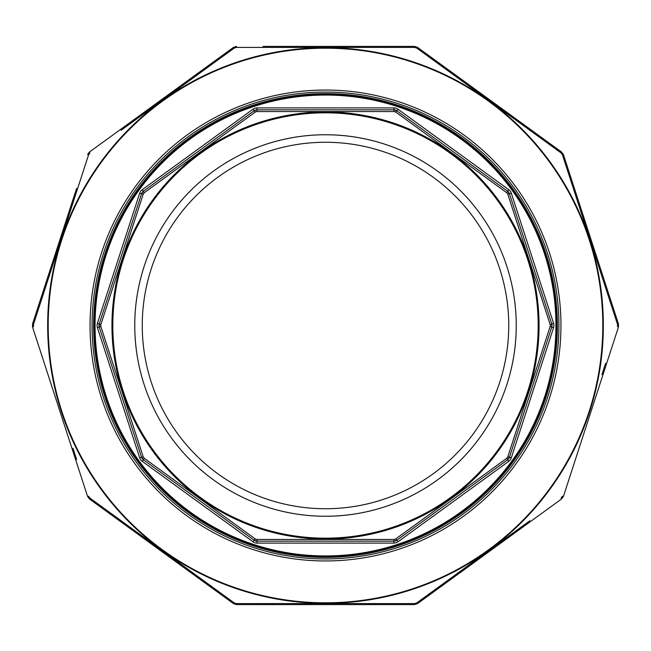 <?xml version="1.0" encoding="UTF-8"?>
<svg xmlns="http://www.w3.org/2000/svg" width="651" height="651" viewBox="0 0 651 651"><rect width="100%" height="100%" fill="white"/><g stroke="black" fill="none" stroke-linecap="round" stroke-linejoin="round"><path stroke-width="0.98" d="M325.5 516.251A190.751 190.751 0 0 0 490.691 230.129A190.751 190.751 0 0 0 160.309 230.129A190.751 190.751 0 0 0 325.5 516.251M555.946 325.5A230.446 230.446 0 0 1 210.281 525.072A230.446 230.446 0 0 1 210.281 125.928A230.446 230.446 0 0 1 555.946 325.5M516.251 325.5A190.751 190.751 0 0 1 230.129 490.691A190.751 190.751 0 0 1 230.129 160.309A190.751 190.751 0 0 1 516.251 325.5M394.189 539.451L393.928 541.168L257.072 541.168L254.093 540.2L143.375 459.761L141.536 457.222L99.245 327.071L99.245 323.929L141.536 193.778L143.375 191.239L254.093 110.8L257.072 109.832L393.928 109.832L396.907 110.8L507.625 191.239L509.464 193.778L551.755 323.929L551.755 327.071L509.464 457.222L507.625 459.761L396.907 540.2L393.928 541.168A5.078 5.078 0 0 0 396.907 540.2L395.686 538.971L506.828 458.214L507.756 456.945L550.209 326.289L550.209 324.711L507.756 194.055L506.828 192.786L395.686 112.029L394.189 111.549L256.811 111.549L255.314 112.029L144.172 192.786L143.244 194.055L100.791 324.711L100.791 326.289L143.244 456.945L144.172 458.214L255.314 538.971L256.811 539.451L394.189 539.451L395.686 538.971M508.74 325.5A183.24 183.24 0 0 1 233.88 484.189A183.24 183.24 0 0 1 233.88 166.811A183.24 183.24 0 0 1 508.74 325.5M553.586 327.665L551.755 327.071A5.078 5.078 0 0 0 551.755 323.929A5.078 5.078 0 0 1 551.755 327.071L550.209 326.289L550.209 324.711L553.586 323.335A7.006 7.006 0 0 1 553.586 327.665L511.304 457.816A7.006 7.006 0 0 1 508.757 461.315L398.038 541.754A7.006 7.006 0 0 1 393.928 543.097L257.072 543.097A7.006 7.006 0 0 1 252.962 541.754L142.244 461.315A7.006 7.006 0 0 1 139.696 457.816L97.414 327.665A7.006 7.006 0 0 1 97.414 323.335L139.696 193.184A7.006 7.006 0 0 1 142.244 189.685L252.962 109.246A7.006 7.006 0 0 1 257.072 107.903L393.928 107.903A7.006 7.006 0 0 1 398.038 109.246L508.757 189.685A7.006 7.006 0 0 1 511.304 193.184L553.586 323.335M139.696 457.816L141.536 457.222A5.078 5.078 0 0 0 143.375 459.761L144.172 458.214M97.414 323.335L99.245 323.929A5.078 5.078 0 0 0 99.245 327.071L100.791 326.289M255.314 538.971L254.093 540.2A5.078 5.078 0 0 0 257.072 541.168L256.811 539.451M144.172 192.786L143.375 191.239A5.078 5.078 0 0 0 141.536 193.778L143.244 194.055M256.811 111.549L257.072 109.832A5.078 5.078 0 0 0 254.093 110.8L255.314 112.029M506.828 458.214L507.625 459.761A5.078 5.078 0 0 0 509.464 457.222L511.304 457.816M395.686 112.029L396.907 110.8A5.078 5.078 0 0 0 393.928 109.832L394.189 111.549M507.756 194.055L509.464 193.778A5.078 5.078 0 0 0 507.625 191.239L506.828 192.786M556.385 325.5A230.885 230.885 0 0 1 210.053 525.455A230.885 230.885 0 0 1 210.053 125.545A230.885 230.885 0 0 1 556.385 325.5A230.885 230.885 0 0 1 210.053 525.455A230.885 230.885 0 0 1 210.053 125.545A230.885 230.885 0 0 1 556.385 325.5M507.756 456.945L509.464 457.222A5.078 5.078 0 0 1 507.625 459.761L508.757 461.315M142.244 461.315L143.375 459.761A5.078 5.078 0 0 1 141.536 457.222L143.244 456.945M97.414 327.665L99.245 327.071A5.078 5.078 0 0 1 99.245 323.929L100.791 324.711M577.998 202.697L617.522 324.401L562.399 154.743L563.424 154.58L561.577 152.041L417.519 47.377L561.577 152.041L563.424 154.58L618.45 323.929L618.45 327.071L563.424 496.42L561.577 498.959L417.519 603.623L414.532 604.6L236.468 604.6L233.481 603.623L89.423 498.959L233.481 603.623L236.468 604.6L236.305 603.567L414.695 603.567L416.786 602.891L529.89 520.735M263.069 46.4L414.532 46.4L417.519 47.377L414.532 46.4L414.695 47.433L236.305 47.433L234.214 48.109L121.11 130.265M49.045 276.431L88.601 154.743L33.478 324.401L32.55 323.929L32.55 327.071L87.576 496.42L32.55 327.071L32.55 323.929L76.574 188.448M233.481 47.377L89.423 152.041L233.481 47.377L236.468 46.4L233.481 47.377L234.214 48.109L130.68 123.308M317.778 603.591L288.775 603.591M267.96 603.583L236.305 603.567L234.214 602.891L202.974 580.22M193.404 573.262L89.895 498.039L234.214 602.891L233.481 603.623M73.002 448.303L76.655 459.549M32.55 327.071L33.478 326.599L33.478 324.401L45.391 287.685M280.841 47.409L414.695 47.433L416.786 48.109L448.018 70.78M457.596 77.738L561.105 152.961L416.786 48.109L417.519 47.377M561.577 152.041L561.105 152.961L562.399 154.743L574.345 191.451M601.955 374.569L605.609 363.315M520.32 527.692L416.786 602.891L417.519 603.623L414.532 604.6L414.695 603.567M377.515 603.583L368.564 603.591M89.423 152.041L89.895 152.961L88.601 154.743L87.576 154.58L89.423 152.041L87.576 154.58M87.576 496.42L88.601 496.257L89.895 498.039L89.423 498.959L87.576 496.42L89.423 498.959M561.105 498.039L562.399 496.257L563.424 496.42L561.577 498.959L561.105 498.039M617.522 326.599L617.522 324.401L618.45 323.929L618.45 327.071L617.522 326.599M325.5 558.924A233.424 233.424 0 0 0 527.652 208.784A233.424 233.424 0 0 0 123.348 208.784A233.424 233.424 0 0 0 325.5 558.924A233.424 233.424 0 0 0 527.652 208.784A233.424 233.424 0 0 0 123.348 208.784A233.424 233.424 0 0 0 325.5 558.924M236.305 47.433L236.468 46.4M538.182 325.5A212.682 212.682 0 0 0 219.159 141.316A212.682 212.682 0 0 0 219.159 509.684A212.682 212.682 0 0 0 538.182 325.5M557.402 325.5A231.902 231.902 0 0 1 209.549 526.333A231.902 231.902 0 0 1 209.549 124.666A231.902 231.902 0 0 1 557.402 325.5M539.052 325.5A213.552 213.552 0 0 1 218.728 510.441A213.552 213.552 0 0 1 218.728 140.559A213.552 213.552 0 0 1 539.052 325.5M252.962 541.754L254.093 540.2A5.078 5.078 0 0 0 257.072 541.168L257.072 543.097M511.304 193.184L509.464 193.778A5.078 5.078 0 0 0 507.625 191.239L508.757 189.685M398.038 109.246L396.907 110.8A5.078 5.078 0 0 0 393.928 109.832L393.928 107.903M257.072 107.903L257.072 109.832A5.078 5.078 0 0 0 254.093 110.8L252.962 109.246M142.244 189.685L143.375 191.239A5.078 5.078 0 0 0 141.536 193.778L139.696 193.184M393.928 543.097L393.928 541.168A5.078 5.078 0 0 0 396.907 540.2L398.038 541.754M325.5 602.81A277.31 277.31 0 0 0 565.654 186.845A277.31 277.31 0 0 0 85.346 186.845A277.31 277.31 0 0 0 325.5 602.81M325.5 560.959A235.459 235.459 0 0 1 121.591 207.775A235.459 235.459 0 0 1 529.409 207.775A235.459 235.459 0 0 1 325.5 560.959M325.5 47.669A277.831 277.831 0 0 1 603.331 325.5A277.831 277.831 0 0 1 325.5 603.331A277.831 277.831 0 0 1 47.669 325.5A277.831 277.831 0 0 1 325.5 47.669"/></g></svg>
